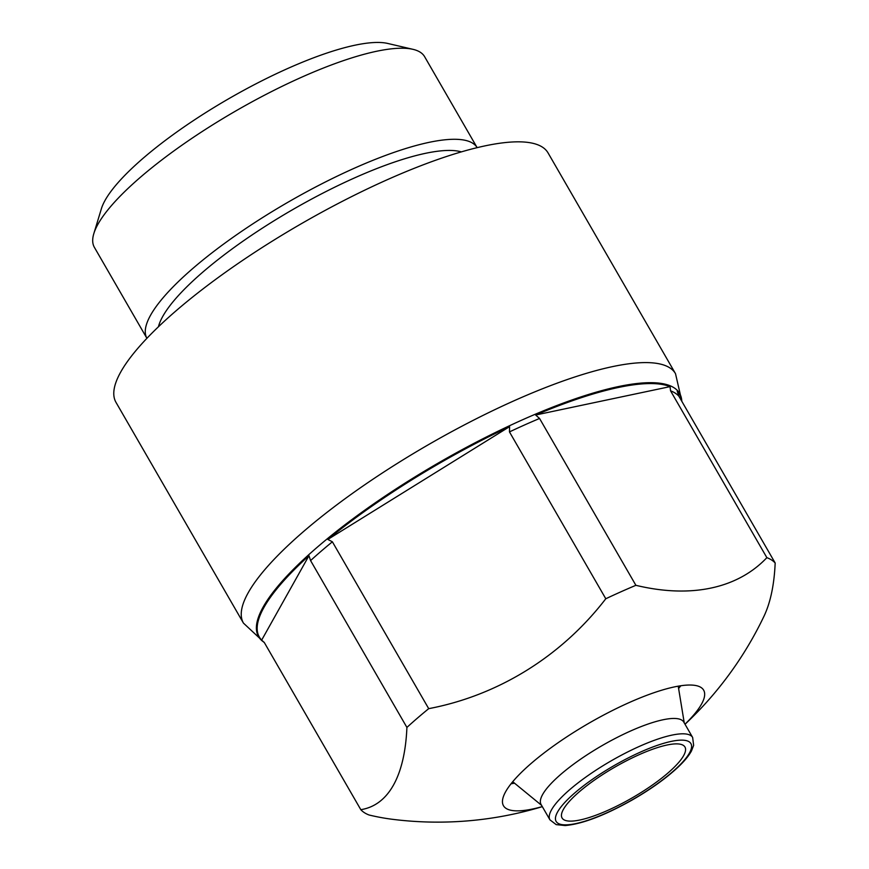 <?xml version="1.0" encoding="UTF-8"?>
<svg xmlns="http://www.w3.org/2000/svg" width="869" height="869" viewBox="0 0 869 869"><rect width="100%" height="100%" fill="white"/><g stroke="black" fill="none" stroke-linecap="round" stroke-linejoin="round"><path stroke-width="1.3" d="M563.427 809.332A70.943 17.641 -30 0 1 626.951 760.538A70.943 17.641 -30 0 1 684.957 747.025A70.943 17.641 -30 0 1 632.339 797.785A70.943 17.641 -30 0 1 562.069 817.979A70.943 17.641 -30 0 1 563.427 809.332M93.83 233.598L101.369 208.788A171.063 42.538 -30 0 1 105.127 200.261A171.063 42.538 -30 0 1 238.888 92.983A171.063 42.538 -30 0 1 387.726 43.45L412.992 49.337A190.659 47.415 -30 0 1 424.615 56.681L477.135 147.654A190.659 47.415 -30 0 0 321.139 184.152A190.659 47.415 -30 0 0 150.598 315.175A190.659 47.415 -30 0 0 146.904 338.313L94.384 247.339A190.659 47.415 -30 0 1 93.83 233.598A190.659 47.415 -30 0 1 98.023 224.104A190.659 47.415 -30 0 1 247.111 104.541A190.659 47.415 -30 0 1 412.992 49.337M549.947 819.858L541.083 804.498A82.392 20.487 -30 0 1 542.658 794.462A82.392 20.487 -30 0 1 616.425 737.803A82.392 20.487 -30 0 1 683.784 722.106L692.647 737.466L693.636 745.33L691.507 750.892C688.911 755.715 684.457 761.103 678.157 767.066C666.338 778.124 651.174 789.009 632.675 799.719C604.813 815.426 582.306 824.04 565.143 825.55L556.171 824.616L549.947 819.858A82.392 20.487 -30 0 1 551.522 809.821A82.392 20.487 -30 0 1 625.289 753.162A82.392 20.487 -30 0 1 692.647 737.466M542.289 806.595A115.566 28.742 -30 0 1 503.477 805.737A115.566 28.742 -30 0 1 505.682 791.648A115.566 28.742 -30 0 1 636.065 699.588A115.566 28.742 -30 0 1 703.651 690.16A115.566 28.742 -30 0 1 684.989 724.214M542.321 806.649A361.591 361.591 0 0 1 392.125 819.261A288.932 169.585 -130.7 0 1 369.108 815.013A241.441 60.048 -30 0 1 360.809 809.68A288.932 107.995 -114.1 0 0 406.909 727.429A241.441 60.048 -30 0 1 428.71 708.659A288.932 277.58 -57.3 0 0 605.791 598.752A241.441 60.048 -30 0 1 635.891 585.315A288.932 169.585 49.3 0 0 766.871 557.659A241.441 60.048 -30 0 1 775.17 562.993A288.932 107.995 65.9 0 1 763.916 616.382A361.591 361.591 0 0 1 685.022 724.268M261.678 640.084A242.647 60.341 -30 0 1 263.948 607.431A242.647 60.341 -30 0 1 308.973 555.682L261.678 640.084L264.48 642.821L360.809 809.68M775.17 562.993L678.841 396.145L677.244 391.246A242.647 60.341 -30 0 1 681.665 401.043M766.871 557.659L670.542 390.811L670.064 386.629L535.641 415.013A242.647 60.341 -30 0 1 670.064 386.629M535.641 415.013L539.562 418.467L635.891 585.315M605.791 598.752L509.462 431.904L509.582 426.646L327.852 539.432A242.647 60.341 -30 0 1 509.582 426.646M327.852 539.432L332.382 541.8L428.71 708.659M406.909 727.429L310.581 560.581L308.973 555.682M120.758 371.965A249.446 62.036 -30 0 1 344.124 200.413A249.446 62.036 -30 0 1 548.057 152.911L675.506 373.67A249.446 62.036 -30 0 0 471.585 421.172A249.446 62.036 -30 0 0 248.219 592.723A249.446 62.036 -30 0 0 243.45 623.116L115.99 402.358A249.446 62.036 -30 0 1 120.758 371.965M557.616 811.928A77.808 19.346 -30 0 1 671.248 741.398A77.808 19.346 -30 0 1 641.67 794.179A77.808 19.346 -30 0 1 557.616 811.928M158.44 326.777A179.818 44.721 -30 0 1 162.807 316.327A179.818 44.721 -30 0 1 305.388 202.466A179.818 44.721 -30 0 1 461.374 151.879M264.176 642.332A243.124 60.461 -30 0 1 263.188 606.986A243.124 60.461 -30 0 1 494.613 432.892A243.124 60.461 -30 0 1 681.796 401.261M670.542 390.811A241.441 60.048 -30 0 1 678.841 396.145M509.462 431.904A241.441 60.048 -30 0 1 539.562 418.467M310.581 560.581A241.441 60.048 -30 0 1 332.382 541.8M680.84 685.75A115.566 28.742 -30 0 1 678.602 688.476M514.546 783.197A115.566 28.742 -30 0 1 511.059 783.773M684.261 722.943L678.222 686.173M541.561 805.324L512.732 781.72M681.937 401.511L675.506 373.67M264.35 642.604L243.45 623.116"/></g></svg>
